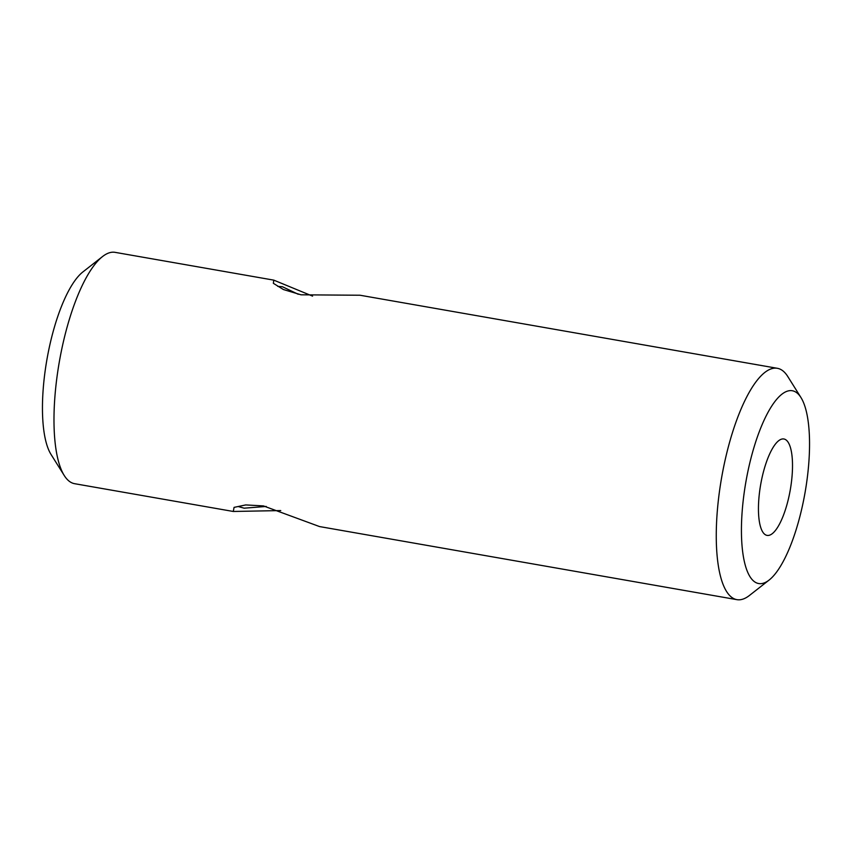 <?xml version="1.0" encoding="UTF-8"?>
<svg xmlns="http://www.w3.org/2000/svg" width="852" height="852" viewBox="0 0 852 852"><rect width="100%" height="100%" fill="white"/><g stroke="black" fill="none" stroke-linecap="round" stroke-linejoin="round"><path stroke-width="1.28" d="M280.734 510.572L233.288 511.466L234.066 507.377L245.749 504.927L263.449 505.918L319.543 526.568L736.884 599.648A117.427 36.072 99.9 0 0 749.441 595.463L769.068 580.095A97.852 30.065 99.9 0 0 804.927 493.297A97.852 30.065 99.9 0 0 801.018 397.639A97.852 30.065 99.9 0 0 746.032 481.082A97.852 30.065 99.9 0 0 769.068 580.095M298.221 294.27L282.427 286.741L277.741 286.357M801.018 397.639L787.77 376.509A117.427 36.072 99.9 0 0 777.386 368.309L360.045 295.239L301.054 294.813L283.418 289.542L273.354 283.311L273.79 280.138L312.577 296.134M790.209 490.241A48.926 15.027 99.9 0 0 783.915 438.993A48.926 15.027 99.9 0 0 760.751 484.138A48.926 15.027 99.9 0 0 767.045 535.386A48.926 15.027 99.9 0 0 790.209 490.241M777.386 368.309A117.427 36.072 99.9 0 0 721.793 476.651A117.427 36.072 99.9 0 0 736.884 599.648M273.79 280.138L115.116 252.352A117.427 36.072 99.9 0 0 102.559 256.537L82.932 271.905A97.852 30.065 99.9 0 0 47.073 358.703A97.852 30.065 99.9 0 0 50.982 454.361L64.23 475.491A117.427 36.072 99.9 0 0 74.614 483.691L233.288 511.466M102.559 256.537A117.427 36.072 99.9 0 0 59.523 360.694A117.427 36.072 99.9 0 0 64.23 475.491M238.517 506.62L244.162 508.186L266.229 506.45"/></g></svg>
